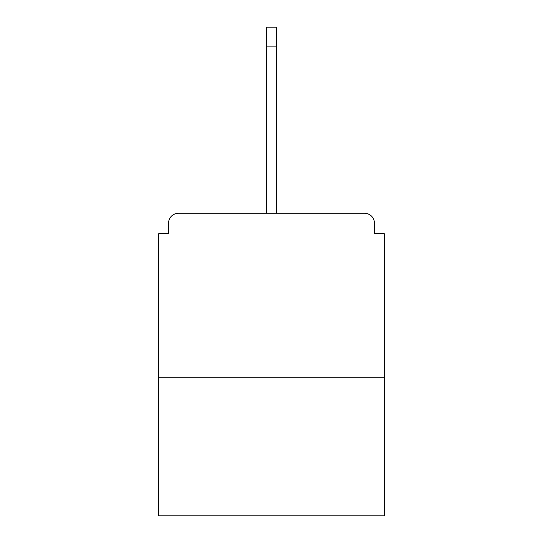 <?xml version="1.0" encoding="UTF-8"?>
<svg xmlns="http://www.w3.org/2000/svg" width="543" height="543" viewBox="0 0 543 543"><rect width="100%" height="100%" fill="white"/><g stroke="black" fill="none" stroke-linecap="round" stroke-linejoin="round"><path stroke-width="0.81" d="M374.439 233.68L374.439 223.159L374.439 233.68L384.301 233.68L384.301 515.85L158.699 515.85L158.699 233.68L168.561 233.68L168.561 223.159L168.561 233.68M384.301 377.724L158.699 377.724M374.439 223.159A9.869 9.869 0 0 0 364.57 213.29L178.43 213.29A9.869 9.869 0 0 0 168.561 223.159M364.57 213.29L322.807 213.29L364.57 213.29M220.193 213.29L178.43 213.29L220.193 213.29M266.565 46.881L266.565 27.15L276.435 27.15L276.435 46.881L266.565 46.881L266.565 213.29M276.435 46.881L276.435 213.29"/></g></svg>

